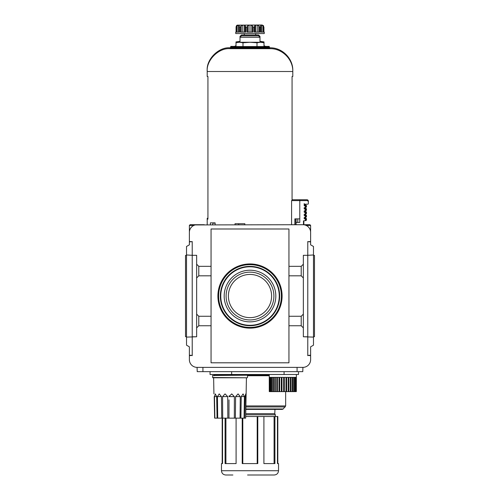 <?xml version="1.0" encoding="UTF-8"?>
<svg xmlns="http://www.w3.org/2000/svg" width="500" height="500" viewBox="0 0 500 500"><rect width="100%" height="100%" fill="white"/><g stroke="black" fill="none" stroke-linecap="round" stroke-linejoin="round"><path stroke-width="0.75" d="M310.606 231.85L310.625 225.425L309.913 224.713L303.863 224.713L303.863 220.863L303.463 220.863L303.463 224.713M193.837 225.425L189.375 225.425L190.087 224.713L204.288 224.713M232.881 475L225.75 475C223.15 474.744 221.725 473.319 221.469 470.719L278.531 470.719C278.275 473.319 276.85 474.744 274.25 475L247.575 475M225.087 418.15L225.087 463.587L236.094 463.587L236.094 418.15M278.531 470.719L278.531 463.587L277.45 463.587L277.45 416.512L277.819 416.512L277.819 463.587M242.219 418.15L242.219 463.587L257.781 463.587L257.781 416.512L263.906 416.512L263.906 463.587L274.913 463.587L274.913 416.512L277.45 416.512M274.088 463.587L274.088 416.512L274.913 416.512M263.906 416.512L274.088 416.512M257.2 463.587L257.2 416.512L257.781 416.512M257.2 416.512L245.688 416.512M242.8 463.587L242.8 418.15M225.912 463.587L225.912 418.15M221.469 470.719L221.469 463.587L222.55 463.587L222.55 418.15M213.875 374.5L214.338 375.712M245.719 375L269.256 375M247.506 375.712L269.256 375.712M214.338 402.912L214.394 405.938M214.406 406.369L214.338 405.938M245.825 409.381L282.219 409.381L283.225 408.963L285.663 405.938L245.894 405.938M245.744 413.656L274.775 413.656L274.962 409.381M313.481 337.119L303.35 336.769L303.35 314.125L301.212 316.262L301.212 325.744L288.944 325.744L288.944 362.806L211.056 362.806L211.056 316.262L198.787 316.262L198.787 325.744L196.65 327.887L196.65 336.769L186.519 337.119L186.519 345.181L189.375 346.825L189.375 355.213L192.225 355.387L189.375 355.669L189.375 359.663A7.706 7.706 0 0 0 197.075 367.369L197.219 371.65L302.781 371.65L302.925 367.369A7.706 7.706 0 0 0 310.625 359.663L310.625 355.669L307.775 355.387L310.625 355.213L310.625 346.825L313.481 345.181L313.481 246.475L310.625 244.831L310.625 241.863L307.775 241.688L310.625 241.55L310.625 232.419A7.706 7.706 0 0 0 302.925 224.713L195.244 224.938M189.394 231.85L189.375 225.425L190.087 224.713L197.075 224.713A7.706 7.706 0 0 0 189.375 232.419L189.375 241.55L192.225 241.688L189.375 241.863L189.375 244.831L186.519 246.475L186.519 337.119M207.931 218.294L207.206 218.294L207.206 224.713M308.344 202.744L308.344 201.175A1.425 1.425 0 0 0 306.919 199.75L292.069 199.75M234.5 46.4L236 45.688M264 45.688L265.5 46.4M230.744 47.825L230.031 47.825L230.744 47.112L230.744 46.4L236 46.4M264 46.4L269.256 46.4L269.256 47.112L269.969 47.825L269.256 47.825M230.031 47.825C218.738 46.806 206.181 59.356 207.206 70.65L207.206 76.5L207.931 76.5L207.931 219.15L207.206 219.15M259.988 41.406L264 41.906L264 46.544L236 46.544L236 42.763L239.5 42.263L262.125 42.263L264 42.763L260.5 42.263L257 42.763L257 46.544M240.869 36.413L240.012 36.413L241.444 34.987L258.556 34.987L259.988 36.413L259.988 42.263M259.131 36.413L259.988 36.413M240.012 36.413L240.012 37.269L259.988 37.269L258.556 35.844L241.444 35.844L240.012 37.269L240.012 42.263M239.5 41.406L236 41.906L240.012 41.406M260.5 41.406L264 41.906L260.5 41.406M247.681 32.131L247.681 25.756L249.044 25.125L250.956 25.125L252.319 25.756L253.106 27.138L254.269 27.138L254.769 25.756L254.769 32.131L254.769 25.819M257.225 32.131L257.225 25.125L255.575 25.125L254.769 25.706M257.225 25.125L258.788 25.756L259.65 27.138L258.788 25.756L258.788 32.131M254.269 27.138L254.269 32.131L259.65 32.131L259.65 27.138L260.506 27.138L260.613 25.125L260.694 26.281M260.581 25.756L260.613 25.125L261.562 25.125L262.906 25.756L263.612 27.138L263.562 25.756L263.938 32.131L263.925 27.138M263.562 25.756L262.125 25L237.162 25.15M237.094 32.131L237.094 25.756L236.388 27.138L236.062 26.875L236.075 32.131L236.075 27.138L236.438 25.756L237.162 25.125M237.094 25.756L239.387 25.125L239.387 25.819M236.388 27.138L236.388 32.131L239.494 32.131L239.306 26.281M241.213 32.131L241.213 25.756L240.35 27.138L239.494 27.138M241.213 25.756L242.775 25.125L244.425 25.125L245.231 25.7M240.35 27.138L240.35 32.131L245.731 32.131L245.731 27.138L245.231 25.756L245.231 32.131L245.231 25.819M247.681 25.756L246.894 27.138L245.731 27.138M253.106 27.138L253.106 32.131L246.894 32.131L246.894 27.138M263.612 27.138L263.612 32.131L260.506 32.131L260.506 27.138M236.075 32.131L235.738 32.131L235.738 33.556L264.262 33.556L264.262 32.131L263.925 32.131M236 41.906L236 42.763L239.5 42.263L236 42.763M244.294 33.556L244.294 34.987M299.788 199.75L299.788 200.606L291.581 200.606L291.581 224.713M306.3 219.15L306.494 218.725L305.65 219.006M305.65 218.725L305.069 218.15L305.919 218.15L305.069 218.15M306.3 215.869L306.494 215.444L305.65 215.725M305.65 215.444L305.069 214.869L305.919 214.869L305.062 214.869M306.3 212.587L306.494 212.162L305.65 212.444M305.65 212.162L305.069 211.588L305.919 211.588L306.494 212.162M306.3 209.306L306.494 208.881L305.65 209.163M305.65 208.881L305.069 208.312L305.919 208.312L305.069 208.312M306.3 206.025L306.494 205.6L305.65 205.888M305.65 205.6L305.069 205.031L305.919 205.031L306.494 205.6M304.194 203.6L304.194 205.6L305.65 206.456L305.069 207.456L304.194 207.738L304.194 208.881L305.919 209.163L305.069 209.163L305.65 210.162L304.194 211.019L304.194 212.162L305.65 213.019L305.069 214.019L304.194 214.3L304.194 215.444L305.919 215.725L305.069 215.725L305.65 216.725L304.194 217.581L304.194 218.725L305.919 219.006L305.069 219.006L305.65 219.581L305.069 220.575L305.919 220.575L303.463 220.863M212.506 224.713L213.038 223.144L215.119 223.144M244.838 224.713L244.838 223.719L235.025 223.719L235.025 224.713M238.694 224.713L238.694 223.719M230.744 47.969L269.256 47.969L269.256 47.256L230.744 47.256L230.744 47.969L230.031 48.681C218.738 47.663 206.181 60.213 207.206 71.506L292.794 71.506L292.794 76.5L292.069 76.5L292.069 200.606M299.788 218.869L294.856 218.869L294.856 224.713M234.5 47.256L235.738 46.544L264.262 46.544L265.5 47.256M230.031 48.681L269.969 48.681L269.256 47.969M215.119 224.713L215.119 222.862L210.375 222.862L210.375 224.713M215.119 222.862L213.469 223.144M261.9 42.35L264 42.763M257 42.763L250 42.263L243 42.763L239.5 42.263M243 42.763L243 46.544M304.194 205.6L305.062 205.6L305.062 204.456L304.194 204.456L304.481 204.175L307.775 204.175A0.569 0.569 0 0 0 308.344 203.6L308.344 202.031A1.425 1.425 0 0 0 306.919 200.606L299.788 200.606L299.788 222.431L296.075 222.431L296.075 224.713M305.069 217.294L304.194 217.581M304.481 215.725L305.35 215.725L304.481 215.725M305.069 214.019L304.194 214.3M305.65 213.444L306.494 213.444L306.494 213.019L305.919 212.444L305.069 212.444M305.069 210.738L304.194 211.019M305.069 207.456L304.194 207.738M305.65 206.881L306.494 206.881L306.494 206.456L305.919 205.888L305.069 205.888M304.481 205.888L305.35 205.888L304.481 205.888M297.787 218.869L297.787 222.431M296.075 218.869L296.075 222.431M306.163 225.425L310.625 225.425L309.913 224.713L302.925 224.713M214.631 418.15L214.213 396.606L214.631 418.15L217.062 418.15L214.869 418.15L217.062 418.15L214.869 418.15L214.481 396.606L215.312 393.9L216.681 396.606L217.062 418.15L221.731 418.15L218.463 418.15M217.719 418.15L217.438 396.606L219.219 393.9L221.456 396.606L221.731 418.15L222.706 418.15L222.575 396.606L222.706 418.15L227.838 418.15L227.712 396.606L225.056 393.9L222.575 396.606L227.712 396.587M243.012 396.562L246.056 396.606L245.65 418.15L245.775 393.9L244.938 396.606L244.525 418.15L245.65 418.15L242.606 418.15L244.069 418.15L242.606 418.15L244.069 418.15L244.412 396.606L243.075 393.9L241.238 396.606L240.894 418.15L244.069 418.15L240.062 418.15L240.275 396.606L238.075 393.9L235.6 396.606L235.387 418.15L240.062 418.15L228.95 418.15L234.325 418.15L234.369 396.606L234.325 417.438M228.956 417.438L228.956 414.9M228.988 399.831L228.95 418.15L225.538 418.15M235.6 396.569L240.275 396.606L240.238 400.519M245.65 418.15L246.431 377.781L213.625 377.781L213.931 393.9M214.213 396.606C213.9 393.119 213.9 393.119 214.213 396.606M228.994 396.606L231.713 393.9L234.369 396.606L228.994 396.606M229.1 395.881L228.994 396.562M298.5 371.65L298.5 374.5L210.056 374.5L210.056 371.65M303.1 224.713L295.712 224.713M303.35 314.125L303.35 277.956L301.212 275.819L288.944 275.819L288.944 325.744M301.212 316.262L288.944 316.262M303.35 327.887L301.212 325.744M303.35 277.956L303.35 264.194L301.212 266.337L288.944 266.337L288.944 275.819M301.212 266.337L301.212 275.819M211.056 316.262L211.056 266.337L198.787 266.337L198.787 275.819L196.65 277.956L196.65 255.312L192.225 255.312L196.65 255.312M198.787 266.337L196.65 264.194M211.056 275.819L198.787 275.819M196.65 327.887L196.65 277.956M198.787 316.262L196.65 314.125M211.056 325.744L198.787 325.744M303.35 336.769L307.775 336.769L307.775 255.312L313.481 254.963M303.35 264.194L303.35 255.312L307.775 255.312L303.35 255.312M196.65 336.769L192.225 336.769L192.225 241.55M186.519 254.963L192.225 255.312M192.225 355.669L192.225 336.769M211.056 266.337L211.056 228.994L288.944 228.994L288.944 266.337M307.775 255.312L307.775 241.55M189.375 355.669L189.375 359.663M310.625 241.55L310.625 232.419M228.394 296.044A21.606 21.606 0 0 0 260.8 314.75A21.606 21.606 0 0 0 260.8 277.331A21.606 21.606 0 0 0 228.394 296.044M217.9 296.044A32.1 32.1 0 0 0 266.05 323.837A32.1 32.1 0 0 0 266.05 268.244A32.1 32.1 0 0 0 217.9 296.044A32.1 32.1 0 0 0 266.05 323.837A32.1 32.1 0 0 0 266.05 268.244A32.1 32.1 0 0 0 217.9 296.044M220.344 296.044A29.656 29.656 0 0 0 264.825 321.725A29.656 29.656 0 0 0 264.825 270.356A29.656 29.656 0 0 0 220.344 296.044M220.756 296.044A29.244 29.244 0 0 0 264.625 321.369A29.244 29.244 0 0 0 264.625 270.712A29.244 29.244 0 0 0 220.756 296.044M224.181 296.044A25.819 25.819 0 0 0 262.913 318.4A25.819 25.819 0 0 0 262.913 273.681A25.819 25.819 0 0 0 224.181 296.044M226.106 296.044A23.894 23.894 0 0 0 261.95 316.737A23.894 23.894 0 0 0 261.95 275.35A23.894 23.894 0 0 0 226.106 296.044M307.775 355.669L307.775 336.769M212.556 375.5L247.219 375.213L212.556 375.5L212.838 377.781L246.431 377.781M214.338 374.5L214.338 375.213L245.719 375.213L245.719 374.5M269.256 374.5L269.281 391.619L296.337 391.619L296.363 374.5M269.637 391.619L269.637 377.356L269.344 391.619M270.387 391.619L270.387 377.356L269.812 377.356L269.812 391.619M271.512 391.619L271.512 377.356L270.681 377.356L270.681 391.619M272.987 391.619L272.987 377.356L271.913 377.356L271.913 391.619M274.756 391.619L274.756 377.356L273.475 377.356L273.475 391.619M276.769 391.619L276.769 377.356L275.325 377.356L275.325 391.619M278.969 391.619L278.969 377.356L277.4 377.356L277.4 391.619M281.288 391.619L281.288 377.356L279.637 377.356L279.637 391.619M283.644 391.619L283.644 377.356L281.975 377.356L281.975 391.619M285.981 391.619L285.981 377.356L284.337 377.356L284.337 391.619M288.225 391.619L288.225 377.356L286.65 377.356L286.65 391.619M290.3 391.619L290.3 377.356L288.85 377.356L288.85 391.619M292.144 391.619L292.144 377.356L290.863 377.356L290.863 391.619M293.706 391.619L293.706 377.356L292.638 377.356L292.638 391.619M294.944 391.619L294.944 377.356L294.106 377.356L294.106 391.619M295.806 391.619L295.806 377.356L295.238 377.356L295.238 391.619M296.275 391.619L296.275 377.356L295.988 391.619M197.075 367.369L302.925 367.369M313.481 336.662L314.481 336.7L314.481 255.387L313.481 255.419M186.519 255.419L185.519 255.387L185.519 336.7L186.519 336.662M245.875 406.944L285.244 406.944M245.837 408.963L283.225 408.963M245.725 414.781L275.319 414.781L274.775 413.656M230.744 47.112L234.594 47.112M265.406 47.112L269.256 47.112M269.969 48.681C282.113 48.325 293.15 59.363 292.794 71.506L292.794 70.65C293.15 58.506 282.113 47.469 269.969 47.825M238.438 32.131L238.438 25.125M242.775 32.131L242.775 25.125M244.425 32.131L244.425 25.125M249.044 32.131L249.044 25.125M250.956 32.131L250.956 25.125M252.319 32.131L252.319 25.756M255.575 32.131L255.575 25.125M260.613 25.819L260.613 25.125M261.562 32.131L261.562 25.125M262.906 32.131L262.906 25.756M305.919 220.575L306.494 220.006L305.65 220.006M306.494 220.006L306.494 219.581L305.65 219.581M305.35 219.006L304.194 218.725M305.919 217.294L306.494 216.725L305.65 216.725M306.494 216.725L306.494 216.3L305.65 216.3M305.35 215.725L304.194 215.444M306.494 213.019L305.65 213.019M305.35 212.444L304.194 212.162M305.919 210.738L306.494 210.162L305.65 210.162M306.494 210.162L306.494 209.737L305.65 209.737M305.35 209.163L304.194 208.881M306.494 206.456L305.65 206.456M241.238 396.562L244.412 396.606M217.438 396.606L221.45 396.562M214.481 396.606L216.681 396.569M218.081 396.562L216.681 396.606M284.081 374.5L284.081 371.65M231.65 374.5L231.65 371.65M202.925 371.65L202.925 367.369M297.075 371.65L297.075 367.369M218.619 296.044A31.381 31.381 0 0 0 265.694 323.219A31.381 31.381 0 0 0 265.694 268.863A31.381 31.381 0 0 0 218.619 296.044M212.556 377.494L247.219 377.781M222.181 418.15L222.181 463.587M285.663 391.619L285.663 405.938M275.319 414.781L275.319 416.512M239.306 26.306L239.306 32.131M260.694 26.3L260.694 32.131M255.706 33.556L255.706 34.987M306.494 218.725L305.919 218.15M306.494 215.444L305.919 214.869M306.494 208.881L305.919 208.312M295.794 224.713L295.794 218.869M306.494 219.581L305.919 219.006M305.062 218.725L305.35 217.294M306.494 216.3L305.919 215.725M305.062 215.444L305.35 214.019M306.494 213.444L305.919 214.019M305.062 212.162L305.35 210.738M306.494 209.737L305.919 209.163M305.062 208.881L305.35 207.456M306.494 206.881L305.919 207.456M247.506 375.5L247.506 377.494"/></g></svg>
